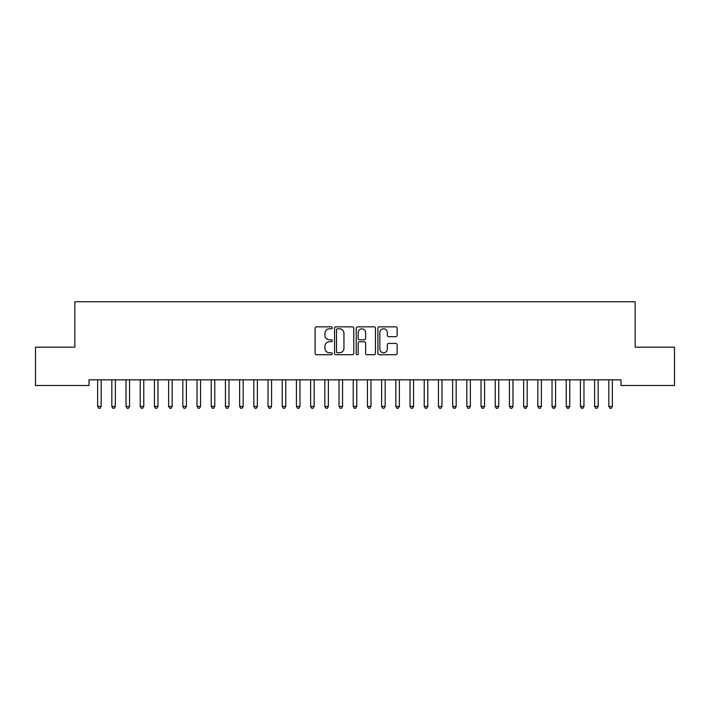 <?xml version="1.0" encoding="UTF-8"?>
<svg xmlns="http://www.w3.org/2000/svg" width="710" height="710" viewBox="0 0 710 710"><rect width="100%" height="100%" fill="white"/><g stroke="black" fill="none" stroke-linecap="round" stroke-linejoin="round"><path stroke-width="1.06" d="M332.28 327.825A0.976 0.976 0 0 0 331.304 326.848L316.491 326.848A1.393 1.393 0 0 0 315.098 328.242L315.098 353.332A1.393 1.393 0 0 0 316.491 354.725L331.304 354.725A0.976 0.976 0 0 0 332.28 353.749A0.976 0.976 0 0 0 331.304 352.772L329.387 352.772A4.464 4.464 0 0 1 324.931 348.308L324.931 346.223A4.464 4.464 0 0 1 329.387 341.758L331.304 341.758A0.976 0.976 0 0 0 332.28 340.782A0.976 0.976 0 0 0 331.304 339.806L329.387 339.806A4.464 4.464 0 0 1 324.931 335.351L324.931 333.256A4.464 4.464 0 0 1 329.387 328.801L331.304 328.801A0.976 0.976 0 0 0 332.28 327.825M395.736 336.673A1.393 1.393 0 0 0 397.13 335.28L397.13 328.242A1.393 1.393 0 0 0 395.736 326.848L379.291 326.848A1.393 1.393 0 0 0 377.897 328.242L377.897 353.332A1.393 1.393 0 0 0 379.291 354.725L395.736 354.725A1.393 1.393 0 0 0 397.13 353.332L397.13 344.829A1.393 1.393 0 0 0 395.736 343.436L388.698 343.436A1.393 1.393 0 0 0 387.305 344.829L387.305 349.045A3.728 3.728 0 0 1 383.577 352.772A3.728 3.728 0 0 1 379.841 349.045L379.841 332.529A3.728 3.728 0 0 1 383.577 328.801A3.728 3.728 0 0 1 387.305 332.529L387.305 335.28A1.393 1.393 0 0 0 388.698 336.673L395.736 336.673M620.966 379.832L89.034 379.832L89.034 385.512L35.5 385.512L35.5 347.172L74.834 347.172L74.834 301.732L635.166 301.732L635.166 347.172L674.5 347.172L674.5 385.512L620.966 385.512L620.966 379.832M353.784 328.242A1.393 1.393 0 0 0 352.391 326.848L335.936 326.848A1.393 1.393 0 0 0 334.543 328.242L334.543 353.332A1.393 1.393 0 0 0 335.936 354.725L352.391 354.725A1.393 1.393 0 0 0 353.784 353.332L353.784 328.242M357.609 326.848L374.063 326.848A1.393 1.393 0 0 1 375.457 328.242L375.457 353.332A1.393 1.393 0 0 1 374.063 354.725L367.026 354.725A1.393 1.393 0 0 1 365.632 353.332L365.632 343.152A1.393 1.393 0 0 0 364.23 341.758L359.562 341.758A1.393 1.393 0 0 0 358.168 343.152L358.168 353.749A0.976 0.976 0 0 1 357.192 354.725A0.976 0.976 0 0 1 356.216 353.749L356.216 328.242A1.393 1.393 0 0 1 357.609 326.848M337.472 328.801A0.976 0.976 0 0 0 336.496 329.777L336.496 351.796A0.976 0.976 0 0 0 337.472 352.772L339.495 352.772A4.464 4.464 0 0 0 343.951 348.308L343.951 333.256A4.464 4.464 0 0 0 339.495 328.801L337.472 328.801M365.632 332.599A3.728 3.728 0 0 0 361.896 328.872A3.728 3.728 0 0 0 358.168 332.599L358.168 338.413A1.393 1.393 0 0 0 359.562 339.806L364.23 339.806A1.393 1.393 0 0 0 365.632 338.413L365.632 332.599M97.439 379.832L97.518 380.045A1.42 1.42 0 0 1 97.625 380.578L97.625 406.422L101.175 406.422L101.175 380.578A1.42 1.42 0 0 1 101.281 380.045L101.361 379.832M101.175 406.422L100.11 408.268L98.69 408.268L97.625 406.422M111.639 379.832L111.718 380.045A1.42 1.42 0 0 1 111.825 380.578L111.825 406.422L115.375 406.422L115.375 380.578A1.42 1.42 0 0 1 115.481 380.045L115.561 379.832M115.375 406.422L114.31 408.268L112.89 408.268L111.825 406.422M125.839 379.832L125.918 380.045A1.42 1.42 0 0 1 126.025 380.578L126.025 406.422L129.575 406.422L129.575 380.578A1.42 1.42 0 0 1 129.681 380.045L129.761 379.832M129.575 406.422L128.51 408.268L127.09 408.268L126.025 406.422M140.039 379.832L140.118 380.045A1.42 1.42 0 0 1 140.225 380.578L140.225 406.422L143.775 406.422L143.775 380.578A1.42 1.42 0 0 1 143.881 380.045L143.961 379.832M143.775 406.422L142.71 408.268L141.29 408.268L140.225 406.422M154.239 379.832L154.319 380.045A1.42 1.42 0 0 1 154.425 380.578L154.425 406.422L157.975 406.422L157.975 380.578A1.42 1.42 0 0 1 158.082 380.045L158.161 379.832M157.975 406.422L156.91 408.268L155.49 408.268L154.425 406.422M168.439 379.832L168.518 380.045A1.42 1.42 0 0 1 168.625 380.578L168.625 406.422L172.175 406.422L172.175 380.578A1.42 1.42 0 0 1 172.281 380.045L172.361 379.832M172.175 406.422L171.11 408.268L169.69 408.268L168.625 406.422M182.639 379.832L182.718 380.045A1.42 1.42 0 0 1 182.825 380.578L182.825 406.422L186.375 406.422L186.375 380.578A1.42 1.42 0 0 1 186.481 380.045L186.561 379.832M186.375 406.422L185.31 408.268L183.89 408.268L182.825 406.422M196.839 379.832L196.918 380.045A1.42 1.42 0 0 1 197.025 380.578L197.025 406.422L200.575 406.422L200.575 380.578A1.42 1.42 0 0 1 200.681 380.045L200.761 379.832M200.575 406.422L199.51 408.268L198.09 408.268L197.025 406.422M211.039 379.832L211.118 380.045A1.42 1.42 0 0 1 211.225 380.578L211.225 406.422L214.775 406.422L214.775 380.578A1.42 1.42 0 0 1 214.881 380.045L214.961 379.832M214.775 406.422L213.71 408.268L212.29 408.268L211.225 406.422M225.239 379.832L225.318 380.045A1.42 1.42 0 0 1 225.425 380.578L225.425 406.422L228.975 406.422L228.975 380.578A1.42 1.42 0 0 1 229.082 380.045L229.161 379.832M228.975 406.422L227.91 408.268L226.49 408.268L225.425 406.422M239.439 379.832L239.518 380.045A1.42 1.42 0 0 1 239.625 380.578L239.625 406.422L243.175 406.422L243.175 380.578A1.42 1.42 0 0 1 243.281 380.045L243.361 379.832M243.175 406.422L242.11 408.268L240.69 408.268L239.625 406.422M253.639 379.832L253.718 380.045A1.42 1.42 0 0 1 253.825 380.578L253.825 406.422L257.375 406.422L257.375 380.578A1.42 1.42 0 0 1 257.481 380.045L257.561 379.832M257.375 406.422L256.31 408.268L254.89 408.268L253.825 406.422M267.839 379.832L267.918 380.045A1.42 1.42 0 0 1 268.025 380.578L268.025 406.422L271.575 406.422L271.575 380.578A1.42 1.42 0 0 1 271.681 380.045L271.761 379.832M271.575 406.422L270.51 408.268L269.09 408.268L268.025 406.422M282.039 379.832L282.118 380.045A1.42 1.42 0 0 1 282.225 380.578L282.225 406.422L285.775 406.422L285.775 380.578A1.42 1.42 0 0 1 285.882 380.045L285.961 379.832M285.775 406.422L284.71 408.268L283.29 408.268L282.225 406.422M296.239 379.832L296.318 380.045A1.42 1.42 0 0 1 296.425 380.578L296.425 406.422L299.975 406.422L299.975 380.578A1.42 1.42 0 0 1 300.082 380.045L300.161 379.832M299.975 406.422L298.91 408.268L297.49 408.268L296.425 406.422M310.439 379.832L310.518 380.045A1.42 1.42 0 0 1 310.625 380.578L310.625 406.422L314.175 406.422L314.175 380.578A1.42 1.42 0 0 1 314.281 380.045L314.361 379.832M314.175 406.422L313.11 408.268L311.69 408.268L310.625 406.422M324.639 379.832L324.719 380.045A1.42 1.42 0 0 1 324.825 380.578L324.825 406.422L328.375 406.422L328.375 380.578A1.42 1.42 0 0 1 328.481 380.045L328.561 379.832M328.375 406.422L327.31 408.268L325.89 408.268L324.825 406.422M338.839 379.832L338.918 380.045A1.42 1.42 0 0 1 339.025 380.578L339.025 406.422L342.575 406.422L342.575 380.578A1.42 1.42 0 0 1 342.681 380.045L342.761 379.832M342.575 406.422L341.51 408.268L340.09 408.268L339.025 406.422M353.039 379.832L353.118 380.045A1.42 1.42 0 0 1 353.225 380.578L353.225 406.422L356.775 406.422L356.775 380.578A1.42 1.42 0 0 1 356.881 380.045L356.961 379.832M356.775 406.422L355.71 408.268L354.29 408.268L353.225 406.422M367.239 379.832L367.318 380.045A1.42 1.42 0 0 1 367.425 380.578L367.425 406.422L370.975 406.422L370.975 380.578A1.42 1.42 0 0 1 371.082 380.045L371.161 379.832M370.975 406.422L369.91 408.268L368.49 408.268L367.425 406.422M381.439 379.832L381.518 380.045A1.42 1.42 0 0 1 381.625 380.578L381.625 406.422L385.175 406.422L385.175 380.578A1.42 1.42 0 0 1 385.281 380.045L385.361 379.832M385.175 406.422L384.11 408.268L382.69 408.268L381.625 406.422M395.639 379.832L395.718 380.045A1.42 1.42 0 0 1 395.825 380.578L395.825 406.422L399.375 406.422L399.375 380.578A1.42 1.42 0 0 1 399.481 380.045L399.561 379.832M399.375 406.422L398.31 408.268L396.89 408.268L395.825 406.422M409.839 379.832L409.918 380.045A1.42 1.42 0 0 1 410.025 380.578L410.025 406.422L413.575 406.422L413.575 380.578A1.42 1.42 0 0 1 413.681 380.045L413.761 379.832M413.575 406.422L412.51 408.268L411.09 408.268L410.025 406.422M424.039 379.832L424.118 380.045A1.42 1.42 0 0 1 424.225 380.578L424.225 406.422L427.775 406.422L427.775 380.578A1.42 1.42 0 0 1 427.881 380.045L427.961 379.832M427.775 406.422L426.71 408.268L425.29 408.268L424.225 406.422M438.239 379.832L438.318 380.045A1.42 1.42 0 0 1 438.425 380.578L438.425 406.422L441.975 406.422L441.975 380.578A1.42 1.42 0 0 1 442.082 380.045L442.161 379.832M441.975 406.422L440.91 408.268L439.49 408.268L438.425 406.422M452.439 379.832L452.518 380.045A1.42 1.42 0 0 1 452.625 380.578L452.625 406.422L456.175 406.422L456.175 380.578A1.42 1.42 0 0 1 456.281 380.045L456.361 379.832M456.175 406.422L455.11 408.268L453.69 408.268L452.625 406.422M466.639 379.832L466.718 380.045A1.42 1.42 0 0 1 466.825 380.578L466.825 406.422L470.375 406.422L470.375 380.578A1.42 1.42 0 0 1 470.481 380.045L470.561 379.832M470.375 406.422L469.31 408.268L467.89 408.268L466.825 406.422M480.839 379.832L480.918 380.045A1.42 1.42 0 0 1 481.025 380.578L481.025 406.422L484.575 406.422L484.575 380.578A1.42 1.42 0 0 1 484.681 380.045L484.761 379.832M484.575 406.422L483.51 408.268L482.09 408.268L481.025 406.422M495.039 379.832L495.118 380.045A1.42 1.42 0 0 1 495.225 380.578L495.225 406.422L498.775 406.422L498.775 380.578A1.42 1.42 0 0 1 498.881 380.045L498.961 379.832M498.775 406.422L497.71 408.268L496.29 408.268L495.225 406.422M509.239 379.832L509.318 380.045A1.42 1.42 0 0 1 509.425 380.578L509.425 406.422L512.975 406.422L512.975 380.578A1.42 1.42 0 0 1 513.082 380.045L513.161 379.832M512.975 406.422L511.91 408.268L510.49 408.268L509.425 406.422M523.439 379.832L523.519 380.045A1.42 1.42 0 0 1 523.625 380.578L523.625 406.422L527.175 406.422L527.175 380.578A1.42 1.42 0 0 1 527.281 380.045L527.361 379.832M527.175 406.422L526.11 408.268L524.69 408.268L523.625 406.422M537.639 379.832L537.718 380.045A1.42 1.42 0 0 1 537.825 380.578L537.825 406.422L541.375 406.422L541.375 380.578A1.42 1.42 0 0 1 541.481 380.045L541.561 379.832M541.375 406.422L540.31 408.268L538.89 408.268L537.825 406.422M551.839 379.832L551.918 380.045A1.42 1.42 0 0 1 552.025 380.578L552.025 406.422L555.575 406.422L555.575 380.578A1.42 1.42 0 0 1 555.682 380.045L555.761 379.832M555.575 406.422L554.51 408.268L553.09 408.268L552.025 406.422M566.039 379.832L566.118 380.045A1.42 1.42 0 0 1 566.225 380.578L566.225 406.422L569.775 406.422L569.775 380.578A1.42 1.42 0 0 1 569.881 380.045L569.961 379.832M569.775 406.422L568.71 408.268L567.29 408.268L566.225 406.422M580.239 379.832L580.318 380.045A1.42 1.42 0 0 1 580.425 380.578L580.425 406.422L583.975 406.422L583.975 380.578A1.42 1.42 0 0 1 584.082 380.045L584.161 379.832M583.975 406.422L582.91 408.268L581.49 408.268L580.425 406.422M594.439 379.832L594.519 380.045A1.42 1.42 0 0 1 594.625 380.578L594.625 406.422L598.175 406.422L598.175 380.578A1.42 1.42 0 0 1 598.281 380.045L598.361 379.832M598.175 406.422L597.11 408.268L595.69 408.268L594.625 406.422M608.639 379.832L608.718 380.045A1.42 1.42 0 0 1 608.825 380.578L608.825 406.422L612.375 406.422L612.375 380.578A1.42 1.42 0 0 1 612.481 380.045L612.561 379.832M612.375 406.422L611.31 408.268L609.89 408.268L608.825 406.422"/></g></svg>
